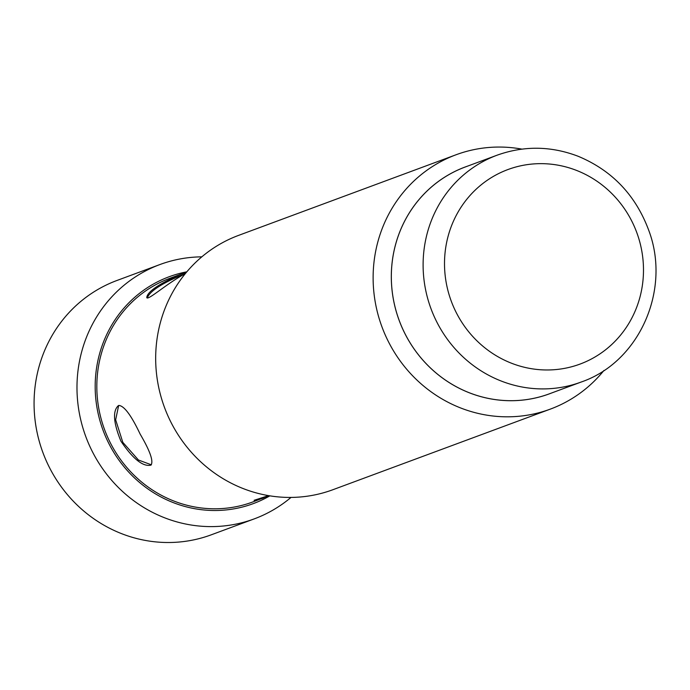<?xml version="1.0" encoding="UTF-8"?>
<svg xmlns="http://www.w3.org/2000/svg" width="690" height="690" viewBox="0 0 690 690"><rect width="100%" height="100%" fill="white"/><g stroke="black" fill="none" stroke-linecap="round" stroke-linejoin="round"><path stroke-width="1.03" d="M147.306 297.864C149.79 291.396 161.003 283.918 180.927 275.439L184.187 274.232M185.334 273.611C166.73 283.487 147.695 300.952 146.772 297.571C147.255 291.861 158.51 284.116 180.556 274.353L186.412 272.309M581.17 382.036L549.387 393.818A120.957 115.316 -110.3 0 1 406.048 335.737A120.957 115.316 -110.3 0 1 465.293 166.98L497.076 155.198C523.977 145.59 550.982 145.935 578.091 156.251C612.056 170.413 635.602 195.08 648.721 230.262C671.31 289.791 639.397 362.121 581.17 382.036A120.957 115.316 -110.3 0 1 437.822 323.955A120.957 115.316 -110.3 0 1 497.076 155.198M456.047 154.767L238.611 235.376A135.628 129.297 69.7 0 0 172.172 424.6A135.628 129.297 69.7 0 0 332.899 489.719L550.344 409.11A135.628 129.297 -110.3 0 1 389.617 343.982A135.628 129.297 -110.3 0 1 456.047 154.767A135.628 129.297 -110.3 0 1 521.882 149.118M603.94 370.47A135.628 129.297 -110.3 0 1 550.344 409.11M467.648 166.109A120.992 115.342 69.7 0 0 406.022 335.745A120.992 115.342 69.7 0 0 551.741 392.938M118.801 405.435C124.174 405.815 131.281 415.354 140.13 434.07C150.179 451.191 153.767 461.55 150.903 465.138C142.977 466.94 132.98 458.962 120.931 441.186C113.367 422.737 112.513 410.886 118.387 405.625L118.801 405.435M269.04 495.705L252.669 502.01A119.267 113.703 -110.3 0 1 111.332 444.748A119.267 113.703 -110.3 0 1 169.749 278.355L180.556 274.353M263.468 498.007C257.603 499.983 254.481 500.742 254.11 500.293L268.617 495.636M159.916 264.546L116.998 280.459A135.628 129.297 69.7 0 0 50.568 469.683A135.628 129.297 69.7 0 0 211.295 534.802L254.205 518.897A135.628 129.297 -110.3 0 1 93.478 453.77A135.628 129.297 -110.3 0 1 159.916 264.546A135.628 129.297 -110.3 0 1 201.816 256.844M291.007 497.421A135.628 129.297 -110.3 0 1 254.205 518.897M186.817 271.826A120.992 115.342 69.7 0 0 109.891 445.533A120.992 115.342 69.7 0 0 269.868 495.843M151.36 464.818L138.431 460.006L122.82 442.359L115.653 419.787L118.628 405.634M457.125 314.269A103.733 98.894 69.7 0 0 629.435 322.403A103.733 98.894 69.7 0 0 545.428 163.754A103.733 98.894 69.7 0 0 457.125 314.269"/></g></svg>
